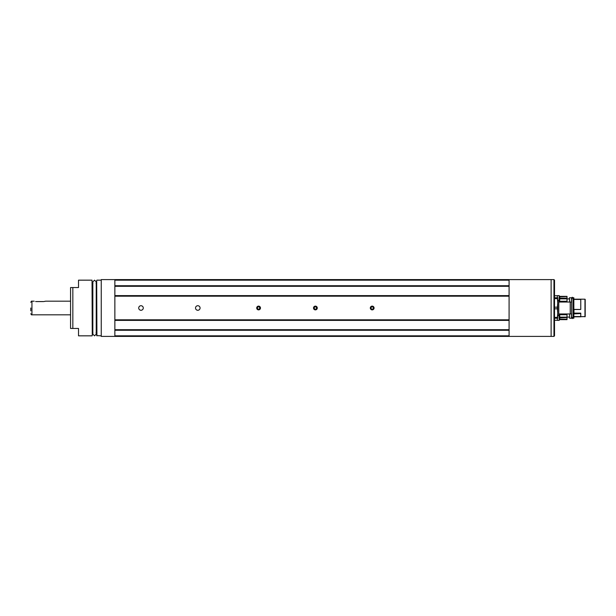 <?xml version="1.0" encoding="UTF-8"?>
<svg xmlns="http://www.w3.org/2000/svg" width="616" height="616" viewBox="0 0 616 616"><rect width="100%" height="100%" fill="white"/><g stroke="black" fill="none" stroke-linecap="round" stroke-linejoin="round"><path stroke-width="0.92" d="M114.861 279.595L101.24 279.595L101.24 336.405L114.861 336.405L114.861 279.595M509.085 336.405L553.961 336.405L553.961 279.595L551.12 279.595L551.12 336.405L551.12 279.595L509.085 279.595L509.085 280.165L114.869 280.165L114.869 335.835L509.085 335.835L509.085 336.405L114.869 336.405L114.869 335.835M509.085 280.165L509.085 286.301L114.869 286.301L114.869 285.732L509.085 285.732L509.085 335.835M259.282 309.694A1.833 1.833 0 0 0 260.275 307.299A1.833 1.833 0 0 0 257.881 306.306A1.833 1.833 0 0 0 256.887 308.701A1.833 1.833 0 0 0 259.282 309.694M259.883 308.169L259.382 306.96L258.081 306.791L257.28 307.831L257.781 309.04L259.082 309.209L259.883 308.169M256.887 308.701A1.833 1.833 0 0 0 260.029 309.116A1.833 1.833 0 0 0 258.82 306.19A1.833 1.833 0 0 0 256.887 308.701M316.085 309.694A1.833 1.833 0 0 0 317.078 307.299A1.833 1.833 0 0 0 314.684 306.306A1.833 1.833 0 0 0 313.69 308.701A1.833 1.833 0 0 0 316.085 309.694M316.686 308.169L316.185 306.96L314.884 306.791L314.083 307.831L314.584 309.04L315.885 309.209L316.686 308.169M313.69 308.701A1.833 1.833 0 0 0 316.832 309.116A1.833 1.833 0 0 0 315.623 306.19A1.833 1.833 0 0 0 313.69 308.701M372.888 309.694A1.833 1.833 0 0 0 373.881 307.299A1.833 1.833 0 0 0 371.486 306.306A1.833 1.833 0 0 0 370.501 308.701A1.833 1.833 0 0 0 372.888 309.694M373.489 308.169L372.988 306.96L371.687 306.791L370.886 307.831L371.386 309.04L372.688 309.209L373.489 308.169M370.501 308.701A1.833 1.833 0 0 0 373.635 309.116A1.833 1.833 0 0 0 372.426 306.19A1.833 1.833 0 0 0 370.501 308.701M553.961 279.595L554.523 280.165L554.523 335.835L553.961 336.405M559.074 301.301L559.159 295.618L557.365 295.618L557.365 297.774L557.365 295.734L554.523 295.734M559.752 299.576L559.752 296.589L559.159 295.618M554.523 320.266L557.365 320.266L557.365 318.226L557.365 320.382L559.159 320.382L559.074 314.699M559.752 318.665L559.752 316.177M559.752 319.404L559.159 320.382M585.2 316.293L585.2 299.399L585.2 316.601L573.842 316.847M573.042 309.486L573.842 309.401L573.842 297.921M573.157 309.401L573.157 297.774L573.842 297.774L573.157 297.921M571.456 302.094L571.456 297.921M569.577 318.11L569.554 313.968M585.2 316.601L573.842 316.77M573.842 309.401L580.773 309.463L573.973 309.525L573.973 313.128L580.773 313.128L580.773 316.809L573.973 316.809M573.842 316.555L580.773 316.555M580.773 313.544L573.157 313.937L573.042 313.344M572.957 313.275L573.973 313.128M573.781 313.144L573.973 309.525M573.781 309.517L572.957 309.502M584.969 316.824L584.969 299.191L573.973 299.176L580.773 299.191L580.773 309.463M573.842 299.445L580.773 299.445M573.842 313.937L573.842 318.226L573.157 318.226L573.157 313.937M572.757 317.356C572.457 318.957 572.156 318.957 571.848 317.356M571.571 298.798L571.571 302.094L570.431 302.094M569.715 302.033L569.407 298.914L567.02 298.914M559.728 296.535L567.02 296.358L559.636 296.358M567.02 296.535L559.752 296.804M559.752 298.136L567.02 298.136L567.02 296.804M567.02 298.136L559.752 298.483M559.074 301.57L567.02 301.57L567.02 298.483M567.02 301.57L567.02 302.033M567.02 313.968L567.02 314.43L559.074 314.43M559.752 317.517L567.02 317.517L567.02 314.43M567.02 317.517L559.752 317.864M559.752 319.196L567.02 319.196L567.02 317.864M567.02 319.196L559.728 319.465M567.02 319.642L559.636 319.642L567.02 319.465M569.746 302.033L569.407 297.774L571.456 297.774L569.407 297.774L569.4 298.914M571.456 313.906L570.431 313.937M571.456 313.937L571.456 318.226L569.631 318.226L571.456 318.226M557.711 315.615L558.789 315.615L558.789 300.385L557.711 300.385M558.789 315.615L558.789 300.385M559.074 313.968L570.231 313.968L570.231 302.033L559.074 302.033M570.231 313.968L570.231 302.033M571.571 317.941L571.571 302.094M554.523 298.598L557.403 298.598L557.711 302.887L557.711 297.774L554.523 297.774M554.523 308.824L557.403 308.824L557.711 313.113L557.711 302.887L557.403 307.176L554.523 307.176M554.523 318.226L557.711 318.226L557.711 313.113L557.403 317.402L554.523 317.402M557.403 297.774L557.403 298.598M557.403 307.176L557.403 308.824M557.403 317.402L557.403 318.226M370.316 308A1.871 1.871 0 0 0 373.127 309.625A1.871 1.871 0 0 0 373.127 306.375A1.871 1.871 0 0 0 370.316 308M195.526 308A2.272 2.272 0 0 0 198.937 309.971A2.272 2.272 0 0 0 198.937 306.029A2.272 2.272 0 0 0 195.526 308M138.723 308A2.272 2.272 0 0 0 142.134 309.971A2.272 2.272 0 0 0 142.134 306.029A2.272 2.272 0 0 0 138.723 308M313.513 308A1.871 1.871 0 0 0 316.324 309.625A1.871 1.871 0 0 0 316.324 306.375A1.871 1.871 0 0 0 313.513 308M256.71 308A1.871 1.871 0 0 0 259.521 309.625A1.871 1.871 0 0 0 259.521 306.375A1.871 1.871 0 0 0 256.71 308M114.869 319.812L509.085 319.812L509.085 320.382L114.869 320.382L114.869 319.812M509.085 296.188L114.869 296.188L114.869 295.618L509.085 295.618L509.085 296.188M114.869 280.165L114.869 279.595L509.085 279.595M509.085 330.268L114.869 330.268L114.869 329.699L509.085 329.699L509.085 330.268M70.632 328.451L72.834 328.451L70.563 328.451L70.563 287.549L72.834 287.549L71.002 287.549M101.24 335.835L96.689 335.605L96.689 280.395L96.689 333.564L96.011 332.879M92.261 335.605L92.03 280.165L92.261 335.605L92.261 282.436L92.939 283.121M92.03 335.835L78.517 335.835L78.517 328.451L72.834 328.451L72.834 287.549L78.517 287.549L78.517 280.165L92.03 280.165M96.689 282.436L96.011 283.121M92.261 333.564L92.939 332.879M96.689 280.395L96.92 335.835M35.613 301.517L36.028 301.555M43.744 301.555L45.384 301.247M43.297 301.57L36.483 301.57M30.8 308L30.8 310.841M559.159 296.75A4.543 2.733 0 0 1 559.752 297.335M559.159 315.831A4.543 2.733 0 0 1 559.752 316.424M573.35 309.509L573.35 313.236M567.02 301.27L559.174 301.27M559.752 298.852L567.02 298.852M567.02 317.148L559.752 317.148M559.174 314.73L567.02 314.73M34.211 301.185L31.94 301.185L31.94 314.815C31.655 315.107 31.277 314.73 30.8 313.683M559.159 301.301L559.752 300.323M559.159 314.699L559.752 315.677M572.757 298.645L573.042 298.059C572.872 297.12 572.38 297.12 571.571 298.059L571.848 298.645M569.554 317.086L567.02 317.086L569.554 317.086M573.842 318.226L573.157 318.226M573.042 317.941L573.042 298.059C572.534 297.074 572.041 297.074 571.571 298.059M571.571 313.906L570.431 313.906M101.24 280.165L96.92 280.165M96.235 308L96.235 334.126L94.533 335.835L92.831 334.126L92.831 281.874L94.533 280.165L96.235 281.874L96.235 308M70.563 301.185L45.569 301.185M70.563 314.815L31.94 314.815M31.94 301.185C31.655 300.893 31.277 301.27 30.8 302.317"/></g></svg>
